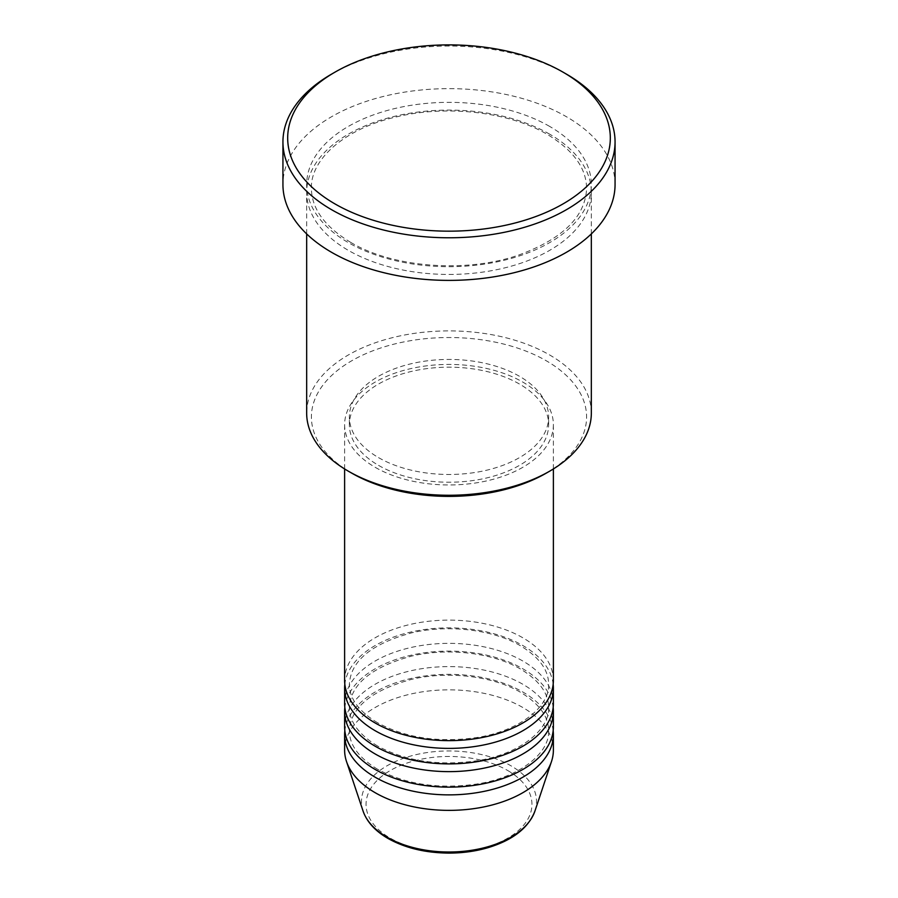 <?xml version="1.0" encoding="UTF-8"?>
<svg xmlns="http://www.w3.org/2000/svg" width="898" height="898" viewBox="0 0 898 898"><rect width="100%" height="100%" fill="white"/><g stroke="black" fill="none" stroke-linecap="round" stroke-linejoin="round"><path stroke-width="0.67" stroke-dasharray="4.49 3.37" d="M553.381 680.381A104.381 60.267 0 0 0 522.804 637.771A104.381 60.267 0 0 0 409.05 624.705A104.381 60.267 0 0 0 344.619 680.381M553.168 684.254A104.381 60.267 0 0 0 522.804 645.516A104.381 60.267 0 0 0 412.182 631.743A104.381 60.267 0 0 0 344.832 684.254M553.381 703.628A104.381 60.267 0 0 0 522.804 661.007A104.381 60.267 0 0 0 409.05 647.952A104.381 60.267 0 0 0 344.619 703.628M553.168 707.501A104.381 60.267 0 0 0 522.804 668.763A104.381 60.267 0 0 0 412.182 654.979A104.381 60.267 0 0 0 344.832 707.501M553.381 726.864A104.381 60.267 0 0 0 522.804 684.254A104.381 60.267 0 0 0 409.05 671.188A104.381 60.267 0 0 0 344.619 726.864M553.168 730.736A104.381 60.267 0 0 0 522.804 691.999A104.381 60.267 0 0 0 412.182 678.226A104.381 60.267 0 0 0 344.832 730.736M351.702 473.123A137.596 79.439 180 0 1 351.713 360.783A137.596 79.439 180 0 1 546.287 360.783A137.596 79.439 180 0 1 546.298 473.123M591.333 413.08A142.333 82.178 0 0 0 549.643 354.968A142.333 82.178 0 0 0 394.525 337.154A142.333 82.178 0 0 0 306.667 413.08M549.643 134.161A142.333 82.178 0 0 0 394.525 116.347A142.333 82.178 0 0 0 306.667 192.273A142.333 82.178 0 0 0 348.357 250.374A142.333 82.178 0 0 0 503.475 268.188A142.333 82.178 0 0 0 591.333 192.273A142.333 82.178 0 0 0 549.643 134.161M375.196 467.319A104.381 60.267 0 0 0 488.95 480.374A104.381 60.267 0 0 0 553.381 424.698A104.381 60.267 0 0 0 522.804 382.088A104.381 60.267 0 0 0 409.05 369.022A104.381 60.267 0 0 0 344.619 424.698A104.381 60.267 0 0 0 375.196 467.319M378.552 465.377A99.633 57.528 0 0 0 487.131 477.848A99.633 57.528 0 0 0 548.633 424.698A99.633 57.528 0 0 0 519.448 384.03A99.633 57.528 0 0 0 410.869 371.559A99.633 57.528 0 0 0 349.367 424.698A99.633 57.528 0 0 0 378.552 465.377M378.552 457.632A99.633 57.528 0 0 0 487.131 470.103A99.633 57.528 0 0 0 548.633 416.953A99.633 57.528 0 0 0 519.448 376.284A99.633 57.528 0 0 0 410.869 363.813A99.633 57.528 0 0 0 349.367 416.953A99.633 57.528 0 0 0 378.552 457.632M615.063 184.517A166.063 95.873 0 0 0 566.425 116.729A166.063 95.873 0 0 0 385.455 95.94A166.063 95.873 0 0 0 282.937 184.517M553.381 750.111A104.381 60.267 0 0 0 522.804 707.501A104.381 60.267 0 0 0 409.05 694.435A104.381 60.267 0 0 0 344.619 750.111M331.575 74.119A166.063 95.873 180 0 1 566.425 74.119M507.651 770.484A82.942 47.886 180 0 1 507.651 838.204A82.942 47.886 180 0 1 390.349 838.204A82.942 47.886 180 0 1 390.349 770.484A82.942 47.886 180 0 1 507.651 770.484M534.939 811.051A87.521 50.535 0 0 0 510.883 765.747A87.521 50.535 0 0 0 407.961 756.846A87.521 50.535 0 0 0 363.061 811.051M549.643 126.416A142.333 82.178 0 0 0 348.357 126.416A142.333 82.178 0 0 0 348.357 242.628A142.333 82.178 0 0 0 549.643 242.628A142.333 82.178 0 0 0 549.643 126.416M377.564 722.755C358.818 711.351 349.423 698.521 349.367 684.254C350.714 660.894 371.581 643.731 411.98 632.764C448.439 624.189 493.35 629.678 520.436 645.752C539.182 657.156 548.577 669.987 548.633 684.254C549.801 706.737 519.235 731.253 476.187 737.628C438.449 742.837 405.57 737.887 377.564 722.755M377.564 746.002C358.818 734.598 349.423 721.768 349.367 707.501C350.714 684.13 371.581 666.967 411.98 656.011C448.439 647.436 493.35 652.913 520.436 668.999C539.182 680.392 548.577 693.234 548.633 707.501C549.801 729.984 519.235 754.5 476.187 760.875C438.449 766.084 405.57 761.122 377.564 746.002M377.564 769.238C358.818 757.845 349.423 745.003 349.367 730.736C350.714 707.377 371.581 690.214 411.98 679.258C448.439 670.671 493.35 676.16 520.436 692.235C539.182 703.639 548.577 716.469 548.633 730.736C549.801 753.231 519.235 777.747 476.187 784.122C438.449 789.331 405.57 784.369 377.564 769.238M350.725 242.393C324.739 226.7 311.64 208.695 311.404 188.389C310.349 158.879 345.741 127.842 398.14 116.504C448.27 104.729 509.873 112.216 547.275 134.397C573.261 150.089 586.36 168.094 586.596 188.389C585.451 216.609 562.765 238.846 518.539 255.099C466.062 273.295 392.92 267.649 350.725 242.393M553.381 468.947L553.381 424.698M548.633 424.698L548.633 416.953M591.333 233.907L591.333 192.273M306.667 233.907L306.667 192.273M349.367 424.698L349.367 416.953M344.619 468.947L344.619 424.698"/><path stroke-width="1.35" d="M344.619 468.947L344.619 680.381A104.381 60.267 0 0 0 375.196 722.991A104.381 60.267 0 0 0 488.95 736.057A104.381 60.267 0 0 0 553.381 680.381L553.381 468.947M344.832 684.254A104.381 60.267 0 0 0 344.619 688.126A104.381 60.267 0 0 0 375.196 730.736A104.381 60.267 0 0 0 488.95 743.802A104.381 60.267 0 0 0 553.381 688.126A104.381 60.267 0 0 0 553.168 684.254M344.619 688.126L344.619 703.628A104.381 60.267 0 0 0 375.196 746.238A104.381 60.267 0 0 0 488.95 759.304A104.381 60.267 0 0 0 553.381 703.628L553.381 688.126M344.832 707.501A104.381 60.267 0 0 0 344.619 711.373A104.381 60.267 0 0 0 375.196 753.983A104.381 60.267 0 0 0 488.95 767.049A104.381 60.267 0 0 0 553.381 711.373A104.381 60.267 0 0 0 553.168 707.501M344.619 711.373L344.619 726.864A104.381 60.267 0 0 0 375.196 769.474A104.381 60.267 0 0 0 488.95 782.54A104.381 60.267 0 0 0 553.381 726.864L553.381 711.373M344.832 730.736A104.381 60.267 0 0 0 344.619 734.609A104.381 60.267 0 0 0 375.196 777.23A104.381 60.267 0 0 0 488.95 790.285A104.381 60.267 0 0 0 553.381 734.609A104.381 60.267 0 0 0 553.168 730.736M549.643 471.192L546.298 473.123A137.596 79.439 180 0 1 351.713 473.123L348.357 471.192A142.333 82.178 0 0 0 549.643 471.192A142.333 82.178 0 0 0 591.333 413.08L591.333 233.907M334.932 203.891A161.314 93.134 0 0 0 563.068 203.891A161.314 93.134 0 0 0 563.068 72.177L566.425 74.119A166.063 95.873 180 0 1 615.063 141.906A166.063 95.873 180 0 1 512.545 230.483A166.063 95.873 180 0 1 331.575 209.694A166.063 95.873 180 0 1 282.937 141.906A166.063 95.873 180 0 1 331.575 74.119L334.932 72.177A161.314 93.134 0 0 0 334.932 203.891M282.937 141.906L282.937 184.517A166.063 95.873 0 0 0 331.575 252.316A166.063 95.873 0 0 0 512.545 273.093A166.063 95.873 0 0 0 615.063 184.517L615.063 141.906M344.619 734.609L344.619 750.111A104.381 60.267 0 0 0 346.516 761.526A104.381 60.267 0 0 0 375.196 792.721A104.381 60.267 0 0 0 479.588 807.729A104.381 60.267 0 0 0 551.484 761.526A104.381 60.267 0 0 0 553.381 750.111L553.381 734.609M566.425 74.119L563.068 72.177A161.314 93.134 0 0 0 334.932 72.177M306.667 233.907L306.667 413.08A142.333 82.178 0 0 0 348.357 471.192L351.702 473.123A137.596 79.439 180 0 0 351.713 473.123M387.117 837.205A87.521 50.535 0 0 0 474.649 849.789A87.521 50.535 0 0 0 534.939 811.051C528.439 827.967 512.758 840.191 487.861 847.723C475.558 851.304 462.549 853.089 448.843 853.1C425.36 852.898 405.077 848.015 387.981 838.44C375.207 831.043 366.9 821.917 363.061 811.051A87.521 50.535 0 0 0 387.117 837.205M534.939 811.051L551.484 761.526M363.061 811.051L346.516 761.526"/></g></svg>
